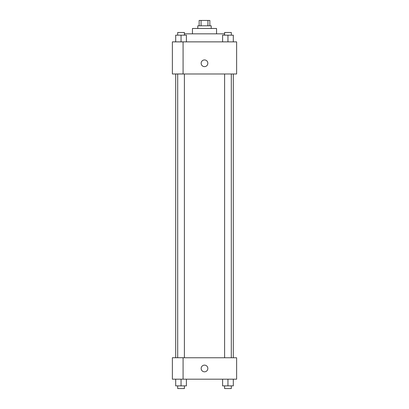 <?xml version="1.0" encoding="UTF-8"?>
<svg xmlns="http://www.w3.org/2000/svg" width="409" height="409" viewBox="0 0 409 409"><rect width="100%" height="100%" fill="white"/><g stroke="black" fill="none" stroke-linecap="round" stroke-linejoin="round"><path stroke-width="0.61" d="M201.064 25.803L201.064 20.45L199.147 20.45L199.147 25.803M201.064 20.45L209.853 20.45L209.853 25.803M207.936 25.803L207.936 20.45M197.808 28.482L197.808 25.803L211.192 25.803L211.192 28.482M192.455 33.835L192.455 28.482L216.545 28.482L216.545 33.835M184.393 33.835L224.607 33.835M172.373 41.866L236.627 41.866L236.627 73.993L172.373 73.993L183.084 73.947L183.084 41.907L172.373 41.866M201.151 63.283A3.349 3.349 0 0 1 206.172 60.384A3.349 3.349 0 0 1 206.172 66.181A3.349 3.349 0 0 1 201.151 63.283M172.373 41.907L172.373 73.947M183.084 357.763L236.627 357.763L236.627 379.179L172.373 379.179L172.373 357.722L183.084 357.722L183.084 379.179M201.151 368.473A3.349 3.349 0 0 1 206.172 365.574A3.349 3.349 0 0 1 206.172 371.372A3.349 3.349 0 0 1 201.151 368.473M222.598 379.179L222.598 385.871L233.304 385.871L233.304 379.179L233.304 385.871M227.951 385.871L227.951 379.179M231.3 385.871L231.3 388.55L224.607 388.55L224.607 385.871M175.696 379.179L175.696 385.871L186.402 385.871L186.402 379.179L186.402 385.871M181.049 385.871L181.049 379.179M184.393 385.871L184.393 388.55L177.7 388.55L177.7 385.871M222.598 41.866L222.598 35.174L233.304 35.174L233.304 41.866L233.304 35.174M227.951 41.866L227.951 35.174M231.3 35.174L231.3 32.495L224.607 32.495L224.607 35.174M175.696 41.866L175.696 35.174L186.402 35.174L186.402 41.866L186.402 35.174M181.049 41.866L181.049 35.174M184.393 35.174L184.393 32.495L177.7 32.495L177.7 35.174M233.304 357.763L233.304 73.993M175.696 357.722L175.696 73.993M224.607 73.993L224.607 357.763M231.3 73.993L231.3 357.763M184.393 357.763L184.393 73.993M177.7 357.722L177.7 73.993"/></g></svg>
